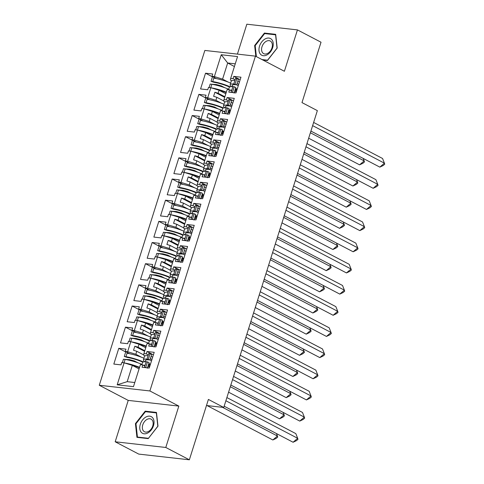 <?xml version="1.0" encoding="UTF-8"?>
<svg xmlns="http://www.w3.org/2000/svg" width="484" height="484" viewBox="0 0 484 484"><rect width="100%" height="100%" fill="white"/><g stroke="black" fill="none" stroke-linecap="round" stroke-linejoin="round"><path stroke-width="0.73" d="M178.832 406.094L128.23 400.401L115.18 441.777L165.788 447.47L178.832 406.094L149.883 390.957L255.449 56.138L284.398 71.275L297.448 29.899L246.84 24.2L237.414 54.105M297.448 29.899L321.025 42.223L301.986 102.596L317.359 110.63L223.765 407.467L206.474 405.519M165.788 447.47L189.359 459.8L138.757 454.101L115.18 441.777M128.23 400.401L99.274 385.258L204.847 50.439L255.449 56.138M145.738 347.754L138.993 344.227L138.055 347.209L144.801 350.737M152.412 326.591L145.666 323.064L144.728 326.047L151.474 329.574M159.085 305.428L152.339 301.901L151.401 304.884L158.147 308.411M165.758 284.259L159.012 280.732L158.074 283.721L164.82 287.248M172.431 263.096L165.685 259.569L164.748 262.558L171.493 266.085M179.104 241.933L172.358 238.406L171.421 241.389L178.166 244.916M185.777 220.771L179.032 217.243L178.088 220.226L184.834 223.753M192.451 199.608L185.705 196.081L184.761 199.063L191.507 202.59M199.124 178.445L192.378 174.918L191.434 177.9L198.18 181.427M205.797 157.282L199.051 153.755L198.107 156.737L204.853 160.264M212.47 136.113L205.724 132.586L204.78 135.574L211.526 139.102M219.143 114.95L212.397 111.423L211.454 114.412L218.199 117.939M225.816 93.787L219.071 90.26L218.127 93.243L224.872 96.776M149.883 390.957L99.274 385.258M224.903 112.046L222.858 110.975L220.48 110.709L217.026 122.343L218.429 123.075M139.065 368.917L132.32 365.39L127.189 381.67L117.182 384.816L133.475 386.649L140.402 364.676L142.786 364.942L142.054 367.247L149.241 368.058L154.202 352.322L147.015 351.511L146.289 353.816L143.911 353.55L147.076 343.513L149.453 343.779L148.727 346.084L155.915 346.895L160.876 331.159L153.688 330.348L152.962 332.653L150.584 332.387L153.749 322.344L156.126 322.616L155.4 324.921L162.588 325.732L167.549 309.99L160.361 309.185L159.635 311.49L157.258 311.224L160.422 301.181L162.799 301.453L162.073 303.758L169.261 304.563L174.222 288.827L167.034 288.022L166.308 290.327L163.931 290.061L167.095 280.018L169.473 280.284L168.747 282.596L175.934 283.4L180.895 267.664L173.708 266.853L172.982 269.164L170.604 268.892L173.768 258.855L176.146 259.122L175.42 261.427L182.607 262.237L187.568 246.501L180.381 245.691L179.655 248.002L177.277 247.729L180.441 237.692L182.819 237.959L182.093 240.264L189.28 241.074L194.241 225.338L187.054 224.528L186.328 226.833L183.95 226.566L187.114 216.529L189.492 216.796L188.766 219.101L195.953 219.911L200.914 204.175L193.727 203.365L193.001 205.67L190.623 205.404L193.788 195.367L196.165 195.633L195.439 197.938L202.627 198.749L207.588 183.012L200.4 182.202L199.674 184.507L197.297 184.241L200.461 174.198L202.838 174.47L202.112 176.775L209.3 177.586L214.261 161.844L207.073 161.039L206.347 163.344L203.97 163.078L207.134 153.035L209.512 153.307L208.786 155.612L215.973 156.417L220.934 140.681L213.746 139.876L213.02 142.181L210.643 141.915L213.807 131.872L216.185 132.138L215.459 134.449L222.646 135.254L227.607 119.518L220.42 118.707L219.694 121.018L217.316 120.746M117.182 384.816L124.11 362.843L132.32 365.39M143.669 354.887L136.772 351.281L135.829 354.264L127.619 351.717L125.241 351.444L125.967 349.139L118.78 348.335L113.819 364.071L121.006 364.875L121.732 362.57L124.11 362.843M127.619 351.717L130.783 341.674L138.993 344.227M150.343 333.724L143.445 330.118L142.502 333.101L134.292 330.554L131.914 330.282L132.64 327.977L125.453 327.166L120.492 342.908L127.679 343.713L128.405 341.408L130.783 341.674M134.292 330.554L137.456 320.511L145.666 323.064M157.016 312.561L150.119 308.955L149.175 311.938L140.965 309.385L138.587 309.119L139.313 306.814L132.126 306.003L127.165 321.739L134.352 322.55L135.078 320.245L137.456 320.511M140.965 309.385L144.129 299.348L152.339 301.901M163.689 291.398L156.786 287.786L155.848 290.775L147.638 288.222L145.26 287.956L145.987 285.651L138.799 284.84L133.838 300.576L141.025 301.387L141.751 299.082L144.129 299.348M147.638 288.222L150.802 278.185L159.012 280.732M170.362 270.235L163.459 266.623L162.521 269.612L154.311 267.059L151.934 266.793L152.66 264.488L145.472 263.677L140.511 279.413L147.699 280.224L148.425 277.919L150.802 278.185M154.311 267.059L157.475 257.022L165.685 259.569M177.035 249.066L170.132 245.461L169.194 248.443L160.984 245.896L158.601 245.63L159.333 243.325L152.145 242.514L147.184 258.25L154.372 259.061L155.098 256.756L157.475 257.022M160.984 245.896L164.149 235.859L172.358 238.406M183.708 227.903L176.805 224.298L175.867 227.28L167.658 224.733L165.274 224.467L166.006 222.156L158.819 221.351L153.858 237.087L161.039 237.898L161.771 235.587L164.149 235.859M167.658 224.733L170.822 214.696L179.032 217.243M190.381 206.741L183.478 203.135L182.541 206.117L174.331 203.57L171.947 203.304L172.679 200.993L165.492 200.188L160.531 215.924L167.712 216.735L168.444 214.424L170.822 214.696M174.331 203.57L177.495 193.527L185.705 196.081M197.055 185.578L190.151 181.972L189.214 184.955L180.998 182.407L178.62 182.135L179.352 179.83L172.165 179.026L167.204 194.762L174.385 195.566L175.117 193.261L177.495 193.527M180.998 182.407L184.168 172.364L192.378 174.918M203.722 164.415L196.825 160.809L195.887 163.792L187.671 161.245L185.293 160.972L186.019 158.667L178.838 157.857L173.877 173.599L181.058 174.403L181.79 172.098L184.168 172.364M187.671 161.245L190.841 151.202L199.051 153.755M210.395 143.252L203.498 139.64L202.56 142.629L194.344 140.076L191.966 139.809L192.692 137.504L185.511 136.694L180.55 152.43L187.732 153.24L188.457 150.935L190.841 151.202M194.344 140.076L197.514 130.039L205.724 132.586M217.068 122.089L210.171 118.477L209.233 121.466L201.017 118.913L198.64 118.647L199.366 116.341L192.184 115.531L187.217 131.267L194.405 132.078L195.131 129.773L197.514 130.039M201.017 118.913L204.188 108.876L212.397 111.423M223.741 100.92L216.844 97.314L215.906 100.303L207.69 97.75L205.313 97.484L206.039 95.179L198.857 94.368L193.89 110.104L201.078 110.915L201.804 108.61L204.188 108.876M207.69 97.75L210.855 87.713L219.071 90.26M234.413 66.52L227.668 62.993L222.579 79.134L214.364 76.587L211.986 76.321L212.712 74.016L205.531 73.205L200.564 88.941L207.751 89.752L208.477 87.447L210.855 87.713M214.364 76.587L221.255 54.746L237.547 56.58L230.662 78.42L230.372 80.011L231.775 80.749M222.858 110.975L222.132 113.286L229.319 114.091L234.28 98.355L227.093 97.544L226.367 99.855L223.989 99.583L227.153 89.546L229.531 89.812L228.805 92.117L235.992 92.928L240.953 77.192L233.766 76.381L233.04 78.686L230.662 78.42M135.829 354.264L141.57 357.265M151.94 359.491L150.343 358.656M145.031 355.879L143.621 355.141L143.911 353.55M138.055 347.209L134.83 346.211L133.542 350.277L136.772 351.281M142.502 333.101L148.243 336.102M158.613 338.328L157.016 337.493M151.704 334.716L150.294 333.978L150.584 332.387M144.728 326.047L141.497 325.042L140.215 329.114L143.445 330.118M149.175 311.938L154.916 314.939M165.286 317.165L163.689 316.324M158.377 313.553L156.967 312.815L157.258 311.224M151.401 304.884L148.171 303.879L146.888 307.951L150.119 308.955M155.848 290.775L161.589 293.776M171.959 296.002L170.356 295.161M165.05 292.384L163.64 291.652L163.931 290.061M158.074 283.721L154.844 282.716L153.561 286.788L156.786 287.786M162.521 269.612L168.263 272.613M178.632 274.839L177.029 273.998M171.723 271.221L170.314 270.489L170.604 268.892M164.748 262.558L161.517 261.554L160.234 265.625L163.459 266.623M169.194 248.443L174.936 251.45M185.305 253.677L183.702 252.836M178.396 250.059L176.987 249.321L177.277 247.729M171.421 241.389L168.19 240.391L166.907 244.462L170.132 245.461M175.867 227.28L181.609 230.281M191.979 232.508L190.375 231.673M185.069 228.896L183.66 228.158L183.95 226.566M178.088 220.226L174.863 219.228L173.581 223.293L176.805 224.298M182.541 206.117L188.282 209.118M198.652 211.345L197.048 210.51M191.743 207.733L190.333 206.995L190.623 205.404M184.761 199.063L181.536 198.065L180.254 202.131L183.478 203.135M189.214 184.955L194.955 187.955M205.325 190.182L203.722 189.347M198.416 186.57L197.006 185.832L197.297 184.241M191.434 177.9L188.209 176.896L186.927 180.968L190.151 181.972M195.887 163.792L201.628 166.792M211.998 169.019L210.395 168.184M205.083 165.407L203.679 164.669L203.97 163.078M198.107 156.737L194.883 155.733L193.6 159.805L196.825 160.809M202.56 142.629L208.295 145.63M218.671 147.856L217.068 147.015M211.756 144.238L210.352 143.506L210.643 141.915M204.78 135.574L201.556 134.57L200.273 138.642L203.498 139.64M209.233 121.466L214.969 124.467M225.344 126.693L223.741 125.852M211.454 114.412L208.229 113.407L206.946 117.479L210.171 118.477M215.906 100.303L221.642 103.304M232.017 105.53L230.414 104.689M225.102 101.912L223.699 101.18L223.989 99.583M218.127 93.243L214.902 92.244L213.619 96.316L216.844 97.314M222.579 79.134L228.315 82.141M238.691 84.361L237.087 83.526M235.254 63.846L227.668 62.993L221.255 54.746M223.765 407.467L208.398 399.427L189.359 459.8M127.189 381.67L134.776 382.523M215.531 78.432L215.217 78.269M212.464 76.829L205.531 73.205M235.351 92.855L234.316 92.317M231.576 90.883L229.531 89.812M216.342 78.596L211.986 76.321M239.429 82.032L237.826 81.191M235.085 79.757L233.04 78.686M240.155 79.721L233.766 76.381M208.858 99.601L208.543 99.432M205.791 97.992L198.857 94.368M202.185 120.764L201.87 120.595M199.118 119.155L192.184 115.531M195.512 141.927L195.197 141.758M192.444 140.318L185.511 136.694M188.839 163.09L188.524 162.927M185.771 161.487L178.838 157.857M182.166 184.253L181.851 184.089M179.098 182.649L172.165 179.026M175.492 205.416L175.178 205.252M172.425 203.812L165.492 200.188M168.819 226.579L168.505 226.415M165.752 224.975L158.819 221.351M162.146 247.741L161.831 247.578M159.079 246.138L152.145 242.514M155.473 268.91L155.158 268.741M152.406 267.301L145.472 263.677M148.8 290.073L148.485 289.904M145.732 288.464L138.799 284.84M142.127 311.236L141.812 311.073M139.059 309.633L132.126 306.003M135.453 332.399L135.139 332.236M132.386 330.796L125.453 327.166M128.786 353.562L128.466 353.399M125.713 351.959L118.78 348.335M228.678 114.018L227.643 113.48M209.669 99.758L205.313 97.484M232.756 103.195L231.152 102.354M228.412 100.92L226.367 99.855M233.482 100.884L227.093 97.544M148.606 367.985L147.572 367.447M144.831 366.013L142.786 364.942M129.591 353.725L125.241 351.444M152.678 357.156L151.075 356.321M148.34 354.887L146.289 353.816M153.404 354.851L147.015 351.511M155.279 346.822L154.245 346.278M151.504 344.85L149.453 343.779M136.264 332.562L131.914 330.282M159.351 335.993L157.748 335.158M155.013 333.724L152.962 332.653M160.077 333.688L153.688 330.348M161.946 325.659L160.912 325.115M158.177 323.687L156.126 322.616M142.937 311.394L138.587 309.119M166.024 314.83L164.421 313.995M161.686 312.561L159.635 311.49M166.75 312.525L160.361 309.185M168.62 304.497L167.585 303.952M164.85 302.518L162.799 301.453M149.61 290.231L145.26 287.956M172.697 293.667L171.094 292.826M168.353 291.398L166.308 290.327M173.423 291.362L167.034 288.022M175.293 283.328L174.258 282.789M171.524 281.355L169.473 280.284M156.284 269.068L151.934 266.793M179.37 272.504L177.767 271.663M175.026 270.235L172.982 269.164M180.096 270.199L173.708 266.853M181.966 262.165L180.931 261.626M178.197 260.192L176.146 259.122M162.957 247.905L158.601 245.63M186.044 251.341L184.44 250.5M181.7 249.066L179.655 248.002M186.77 249.03L180.381 245.691M188.639 241.002L187.604 240.463M184.87 239.029L182.819 237.959M169.63 226.742L165.274 224.467M192.717 230.172L191.113 229.337M188.373 227.903L186.328 226.833M193.443 227.867L187.054 224.528M195.312 219.839L194.278 219.3M191.543 217.867L189.492 216.796M176.303 205.579L171.947 203.304M199.39 209.009L197.787 208.174M195.046 206.741L193.001 205.67M200.116 206.704L193.727 203.365M201.985 198.676L200.951 198.131M198.216 196.704L196.165 195.633M182.976 184.416L178.62 182.135M206.063 187.846L204.46 187.012M201.719 185.578L199.674 184.507M206.789 185.541L200.4 182.202M208.658 177.513L207.624 176.969M204.883 175.541L202.838 174.47M189.649 163.253L185.293 160.972M212.736 166.684L211.133 165.849M208.392 164.415L206.347 163.344M213.462 164.379L207.073 161.039M215.332 156.35L214.297 155.806M211.556 154.372L209.512 153.307M196.322 142.084L191.966 139.809M219.409 145.521L217.806 144.68M215.065 143.252L213.02 142.181M220.135 143.216L213.746 139.876M222.005 135.181L220.97 134.643M218.23 133.209L216.185 132.138M202.996 120.921L198.64 118.647M226.082 124.358L224.479 123.517M221.739 122.089L219.694 121.018M226.808 122.053L220.42 118.707M224.691 97.363L214.902 92.244M218.018 118.526L208.229 113.407M211.345 139.688L201.556 134.57M204.672 160.851L194.883 155.733M197.998 182.014L188.209 176.896M191.325 203.177L181.536 198.065M184.652 224.346L174.863 219.228M177.979 245.509L168.19 240.391M171.306 266.672L161.517 261.554M164.633 287.835L154.844 282.716M157.959 308.998L148.171 303.879M151.286 330.161L141.497 325.042M144.613 351.324L134.83 346.211M262.83 59.998L267.434 60.512L277.199 48.055L275.686 34.328L264.409 33.063L254.644 45.52L255.836 56.338M156.477 412.429L145.194 411.158L135.429 423.615L136.942 437.342L148.219 438.613L157.984 426.156L156.477 412.429M255.201 45.811L254.644 45.52M265.625 33.699L264.409 33.063M146.41 411.793L145.194 411.158M135.986 423.905L135.429 423.615M236.501 84.791A13.758 2.571 -162.5 0 0 236.809 84.954A13.758 2.571 -162.5 0 0 238.273 85.68M231.564 86.648A15.93 2.977 -162.5 0 1 230.142 84.706A15.93 2.977 -162.5 0 1 233.76 83.962L236.682 84.803L235.339 84.718A13.758 2.571 -162.5 0 0 232.211 85.359A13.758 2.571 -162.5 0 0 232.998 86.684M235.569 88.336A13.758 2.571 -162.5 0 0 235.714 88.415A13.758 2.571 -162.5 0 0 237.184 89.135M235.412 88.85A15.93 2.977 -162.5 0 0 237.039 89.594M234.716 91.052A13.758 2.571 -162.5 0 0 234.861 91.125A13.758 2.571 -162.5 0 0 236.331 91.851M379.837 167.125L384.423 163.168L384.726 164.209L383.195 165.528L379.837 167.125L310.909 131.079M313.632 122.446L382.56 158.492L384.423 163.168L312.628 125.628M230.142 84.706L231.231 81.245A15.93 2.977 17.5 0 1 234.849 80.507L235.514 78.402L238.437 79.243L236.682 84.803M230.118 90.121A15.93 2.977 17.5 0 1 231.812 90.139L231.152 92.238L232.495 92.323L234.25 86.763L235.829 87.519L234.074 93.079M231.812 90.139L232.901 86.678A15.93 2.977 -162.5 0 0 229.283 87.422L228.563 89.703M232.901 86.678L234.25 86.763M235.109 84.053L236.857 78.487M231.546 92.426L231.152 92.238M232.495 92.323L233.07 92.601M215.707 89.219A13.758 2.571 17.5 0 1 226.191 92.601M235.212 89.473A15.93 2.977 17.5 0 1 235.92 90L236.706 90.653M230.656 83.079A15.93 2.977 -162.5 0 0 213.801 78.136L212.706 81.596L211.036 81.342L213.94 82.31A13.758 2.571 17.5 0 1 229.579 87.053M308.665 138.212L359.594 164.844L364.18 160.888L363.2 158.419M359.594 164.844L362.952 163.247L364.482 161.928L364.18 160.888L310.383 132.761M211.206 84.21L216.287 84.531L221.212 85.856L224.788 87.725M217.824 89.758L218.381 90.048M216.094 85.148L216.287 84.531M220.057 86.194L220.202 85.741M221.019 86.479L221.212 85.856M226.324 92.178A15.93 2.977 -162.5 0 0 211.333 87.858M209.094 87.513L210.183 84.053L211.853 84.307A15.93 2.977 17.5 0 1 228.708 89.25M234.934 90.357L236.416 91.579M212.706 81.596A15.93 2.977 17.5 0 1 230.184 86.805M215.18 78.372L215.283 78.045M213.801 78.136L214.031 77.392M212.53 76.605L211.036 81.342M271.808 39.621A9.414 6.383 -62.4 0 0 261.802 41.836A9.414 6.383 -62.4 0 0 260.41 54.154A9.414 6.383 -62.4 0 0 270.417 51.939A9.414 6.383 -62.4 0 0 271.808 39.621M271.282 41.836A7.127 4.834 -62.4 0 0 270.272 41.019A7.127 4.834 -62.4 0 0 263.163 44.274A7.127 4.834 -62.4 0 0 262.655 52.835A7.127 4.834 -62.4 0 0 263.665 53.651A7.127 4.834 -62.4 0 0 270.774 50.396A7.127 4.834 -62.4 0 0 271.282 41.836M267.658 60.228L261.995 59.556M256.393 56.628L255.183 45.653L264.645 33.584L275.571 34.818L277.036 48.116L267.573 60.185M152.593 417.716A9.414 6.383 -62.4 0 0 142.586 419.93A9.414 6.383 -62.4 0 0 141.201 432.248A9.414 6.383 -62.4 0 0 151.202 430.034A9.414 6.383 -62.4 0 0 152.593 417.716M152.067 419.93A7.127 4.834 -62.4 0 0 151.056 419.12A7.127 4.834 -62.4 0 0 143.948 422.375A7.127 4.834 -62.4 0 0 143.439 430.935A7.127 4.834 -62.4 0 0 144.456 431.746A7.127 4.834 -62.4 0 0 151.559 428.491A7.127 4.834 -62.4 0 0 152.067 419.93M148.358 438.286L137.432 437.052L135.968 423.754L145.43 411.684L156.356 412.912L157.82 426.216L148.443 438.329M138.273 437.494L137.432 437.052M229.827 105.96A13.758 2.571 -162.5 0 0 230.136 106.117A13.758 2.571 -162.5 0 0 231.6 106.843M224.891 107.811A15.93 2.977 -162.5 0 1 223.469 105.869A15.93 2.977 -162.5 0 1 227.087 105.131L228.436 105.216L230.009 105.966L228.666 105.881A13.758 2.571 -162.5 0 0 225.538 106.522A13.758 2.571 -162.5 0 0 226.324 107.847M228.896 109.499A13.758 2.571 -162.5 0 0 229.041 109.578A13.758 2.571 -162.5 0 0 230.511 110.298M228.738 110.013A15.93 2.977 -162.5 0 0 230.366 110.757M228.043 112.215A13.758 2.571 -162.5 0 0 228.188 112.294A13.758 2.571 -162.5 0 0 229.658 113.014M373.164 188.288L377.75 184.331L378.052 185.372L376.522 186.691L373.164 188.288L304.236 152.248M306.959 143.615L375.886 179.655L377.75 184.331L305.961 146.797M223.469 105.869L224.558 102.408A15.93 2.977 17.5 0 1 228.176 101.67L228.841 99.565L231.763 100.406L230.009 105.966M223.445 111.284A15.93 2.977 17.5 0 1 225.139 111.302L224.479 113.401L225.822 113.492L227.577 107.926L229.156 108.682L227.401 114.242M225.139 111.302L226.234 107.841A15.93 2.977 -162.5 0 0 222.61 108.585L221.89 110.866M226.234 107.841L227.577 107.926M228.436 105.216L230.19 99.65M224.872 113.589L224.479 113.401M225.822 113.492L226.397 113.764M223.154 127.123A13.758 2.571 -162.5 0 0 223.463 127.28A13.758 2.571 -162.5 0 0 224.933 128.006M218.217 128.974A15.93 2.977 -162.5 0 1 216.796 127.032A15.93 2.977 -162.5 0 1 220.414 126.294L221.763 126.378L223.342 127.135L221.993 127.044A13.758 2.571 -162.5 0 0 218.865 127.685A13.758 2.571 -162.5 0 0 219.651 129.01M222.223 130.668A13.758 2.571 -162.5 0 0 222.368 130.74A13.758 2.571 -162.5 0 0 223.838 131.466M222.065 131.176A15.93 2.977 -162.5 0 0 223.693 131.92M221.369 133.378A13.758 2.571 -162.5 0 0 221.515 133.457A13.758 2.571 -162.5 0 0 222.985 134.177M366.491 209.451L371.077 205.494L371.379 206.535L369.849 207.854L366.491 209.451L297.563 173.411M300.286 164.778L369.213 200.818L371.077 205.494L299.287 167.96M216.796 127.032L217.885 123.577A15.93 2.977 17.5 0 1 221.503 122.833L222.168 120.728L225.09 121.569L223.342 127.135M216.772 132.447A15.93 2.977 17.5 0 1 218.466 132.465L217.806 134.57L219.149 134.655L220.904 129.089L222.483 129.845L220.728 135.405M218.466 132.465L219.561 129.004A15.93 2.977 -162.5 0 0 215.937 129.748L215.217 132.029M219.561 129.004L220.904 129.089M221.763 126.378L223.517 120.818M218.199 134.758L217.806 134.57M219.149 134.655L219.724 134.927M216.481 148.285A13.758 2.571 -162.5 0 0 216.79 148.449A13.758 2.571 -162.5 0 0 218.26 149.169M211.544 150.137A15.93 2.977 -162.5 0 1 210.123 148.201A15.93 2.977 -162.5 0 1 213.74 147.457L216.669 148.298L215.319 148.213A13.758 2.571 -162.5 0 0 212.192 148.848A13.758 2.571 -162.5 0 0 212.978 150.173M215.549 151.831A13.758 2.571 -162.5 0 0 215.695 151.903A13.758 2.571 -162.5 0 0 217.165 152.629M215.392 152.339A15.93 2.977 -162.5 0 0 217.02 153.083M214.696 154.541A13.758 2.571 -162.5 0 0 214.842 154.62A13.758 2.571 -162.5 0 0 216.312 155.34M359.818 230.614L364.404 226.657L364.706 227.698L363.175 229.017L359.818 230.614L290.896 194.574M293.613 185.941L362.54 221.981L364.404 226.657L292.614 189.123M210.123 148.201L211.212 144.74A15.93 2.977 17.5 0 1 214.829 143.996L215.495 141.891L218.417 142.732L216.669 148.298M210.098 153.609A15.93 2.977 17.5 0 1 211.792 153.628L211.133 155.733L212.476 155.818L214.231 150.258L215.81 151.008L214.055 156.574M211.792 153.628L212.887 150.167A15.93 2.977 -162.5 0 0 209.263 150.911L208.543 153.198M212.887 150.167L214.231 150.258M215.09 147.541L216.844 141.981M211.526 155.921L211.133 155.733M212.476 155.818L213.051 156.09M209.808 169.448A13.758 2.571 -162.5 0 0 210.117 169.612A13.758 2.571 -162.5 0 0 211.587 170.332M204.871 171.3A15.93 2.977 -162.5 0 1 203.449 169.364A15.93 2.977 -162.5 0 1 207.067 168.62L208.416 168.704L209.996 169.46L208.646 169.376A13.758 2.571 -162.5 0 0 205.518 170.017A13.758 2.571 -162.5 0 0 206.305 171.336M208.876 172.994A13.758 2.571 -162.5 0 0 209.028 173.066A13.758 2.571 -162.5 0 0 210.492 173.792M208.719 173.502A15.93 2.977 -162.5 0 0 210.352 174.246M208.023 175.704A13.758 2.571 -162.5 0 0 208.168 175.783A13.758 2.571 -162.5 0 0 209.639 176.503M353.145 251.777L357.73 247.826L358.033 248.861L356.502 250.18L353.145 251.777L284.223 215.737M286.945 207.104L355.867 243.143L357.73 247.826L285.941 210.286M203.449 169.364L204.538 165.903A15.93 2.977 17.5 0 1 208.156 165.159L208.822 163.06L211.744 163.894L209.996 169.46M203.425 174.772A15.93 2.977 17.5 0 1 205.119 174.791L204.46 176.896L205.809 176.981L207.557 171.421L209.136 172.171L207.382 177.737M205.119 174.791L206.214 171.33A15.93 2.977 -162.5 0 0 202.59 172.074L201.87 174.361M206.214 171.33L207.557 171.421M208.416 168.704L210.171 163.144M204.853 177.083L204.46 176.896M205.809 176.981L206.378 177.253M203.141 190.611A13.758 2.571 -162.5 0 0 203.443 190.775A13.758 2.571 -162.5 0 0 204.913 191.495M198.198 192.463A15.93 2.977 -162.5 0 1 196.776 190.527A15.93 2.977 -162.5 0 1 200.394 189.782L203.322 190.623L201.973 190.539A13.758 2.571 -162.5 0 0 198.845 191.18A13.758 2.571 -162.5 0 0 199.632 192.505M202.209 194.157A13.758 2.571 -162.5 0 0 202.354 194.235A13.758 2.571 -162.5 0 0 203.818 194.955M202.046 194.665A15.93 2.977 -162.5 0 0 203.679 195.415M201.35 196.867A13.758 2.571 -162.5 0 0 201.495 196.946A13.758 2.571 -162.5 0 0 202.965 197.666M346.471 272.94L351.057 268.989L351.36 270.024L349.829 271.342L346.471 272.94L277.55 236.9M280.272 228.267L349.194 264.306L351.057 268.989L279.268 231.449M196.776 190.527L197.865 187.066A15.93 2.977 17.5 0 1 201.483 186.322L202.149 184.222L205.077 185.063L203.322 190.623M196.752 195.941A15.93 2.977 17.5 0 1 198.446 195.953L197.787 198.059L199.136 198.144L200.884 192.584L202.463 193.334L200.709 198.9M198.446 195.953L199.541 192.499A15.93 2.977 -162.5 0 0 195.923 193.237L195.197 195.524M199.541 192.499L200.884 192.584M201.743 189.867L203.498 184.307M198.18 198.246L197.787 198.059M199.136 198.144L199.704 198.416M209.034 110.382A13.758 2.571 17.5 0 1 219.518 113.764M228.539 110.636A15.93 2.977 17.5 0 1 229.247 111.169L230.033 111.816M223.983 104.242A15.93 2.977 -162.5 0 0 207.128 99.299L206.033 102.759L204.363 102.505L207.267 103.473A13.758 2.571 17.5 0 1 222.906 108.222M301.992 159.375L352.921 186.007L357.507 182.057L356.526 179.582M352.921 186.007L356.278 184.41L357.809 183.091L357.507 182.057L303.71 153.924M204.532 105.373L209.614 105.693L214.539 107.018L218.115 108.888M211.151 110.921L211.708 111.211M209.421 106.311L209.614 105.693M213.383 107.357L213.529 106.903M214.345 107.642L214.539 107.018M219.651 113.341A15.93 2.977 -162.5 0 0 204.659 109.021M202.421 108.676L203.51 105.216L205.18 105.47A15.93 2.977 17.5 0 1 222.035 110.419M228.26 111.52L229.743 112.742M206.033 102.759A15.93 2.977 17.5 0 1 223.511 107.968M208.507 99.535L208.61 99.208M207.128 99.299L207.358 98.555M205.857 97.768L204.363 102.505M202.36 131.545A13.758 2.571 17.5 0 1 212.845 134.927M221.866 131.799A15.93 2.977 17.5 0 1 222.573 132.332L223.36 132.979M217.31 125.404A15.93 2.977 -162.5 0 0 200.455 120.462L199.36 123.922L197.69 123.668L200.594 124.636A13.758 2.571 17.5 0 1 216.233 129.385M295.319 180.538L346.254 207.17L350.833 203.219L349.853 200.751M346.254 207.17L349.605 205.573L351.136 204.254L350.833 203.219L297.037 175.087M197.859 126.536L202.941 126.856L207.866 128.181L211.441 130.051M204.478 132.084L205.034 132.374M202.748 127.473L202.941 126.856M206.71 128.52L206.856 128.066M207.672 128.804L207.866 128.181M212.978 134.504A15.93 2.977 -162.5 0 0 197.986 130.184M195.748 129.839L196.837 126.385L198.507 126.639A15.93 2.977 17.5 0 1 215.362 131.581M221.587 132.683L223.07 133.905M199.36 123.922A15.93 2.977 17.5 0 1 216.838 129.137M201.84 120.697L201.937 120.371M200.455 120.462L200.691 119.717M199.184 118.931L197.69 123.668M195.687 152.708A13.758 2.571 17.5 0 1 206.172 156.09M215.192 152.962A15.93 2.977 17.5 0 1 215.9 153.495L216.687 154.148M210.637 146.573A15.93 2.977 -162.5 0 0 193.781 141.624L192.686 145.085L191.023 144.831L193.921 145.799A13.758 2.571 17.5 0 1 209.56 150.548M288.646 201.701L339.58 228.333L344.16 224.382L343.18 221.914M339.58 228.333L342.938 226.736L344.463 225.423L344.16 224.382L290.364 196.25M191.186 147.699L196.274 148.019L201.193 149.344L204.768 151.22M197.805 153.246L198.361 153.537M196.074 148.636L196.274 148.019M200.037 149.683L200.182 149.235M200.999 149.967L201.193 149.344M206.305 155.667A15.93 2.977 -162.5 0 0 191.313 151.353M189.075 151.002L190.164 147.547L191.833 147.802A15.93 2.977 17.5 0 1 208.689 152.744M214.914 153.845L216.396 155.068M192.686 145.085A15.93 2.977 17.5 0 1 210.165 150.3M195.167 141.86L195.27 141.534M193.781 141.624L194.017 140.88M192.511 140.094L191.023 144.831M189.014 173.871A13.758 2.571 17.5 0 1 199.499 177.253M208.519 174.131A15.93 2.977 17.5 0 1 209.227 174.657L210.014 175.311M203.964 167.736A15.93 2.977 -162.5 0 0 187.108 162.793L186.013 166.248L184.35 165.994L187.248 166.968A13.758 2.571 17.5 0 1 202.887 171.711M281.972 222.87L332.907 249.502L337.487 245.545L336.507 243.077M332.907 249.502L336.265 247.905L337.79 246.586L337.487 245.545L283.691 217.413M184.513 168.862L189.601 169.182L194.52 170.513L198.095 172.383M191.132 174.409L191.688 174.7M189.401 169.799L189.601 169.182M193.364 170.846L193.509 170.398M194.326 171.13L194.52 170.513M199.632 176.835A15.93 2.977 -162.5 0 0 184.64 172.516M182.401 172.165L183.49 168.71L185.16 168.964A15.93 2.977 17.5 0 1 202.016 173.907M208.241 175.008L209.723 176.23M186.013 166.248A15.93 2.977 17.5 0 1 203.492 171.463M188.494 163.023L188.597 162.697M187.108 162.793L187.344 162.043M185.838 161.257L184.35 165.994M182.341 195.034A13.758 2.571 17.5 0 1 192.826 198.422M201.846 195.294A15.93 2.977 17.5 0 1 202.554 195.82L203.341 196.474M197.291 188.899A15.93 2.977 -162.5 0 0 180.435 183.956L179.34 187.411L177.676 187.163L180.574 188.131A13.758 2.571 17.5 0 1 196.214 192.874M275.299 244.033L326.234 270.665L330.814 266.708L329.834 264.24M326.234 270.665L329.592 269.068L331.116 267.749L330.814 266.708L277.017 238.582M177.84 190.031L182.928 190.345L187.846 191.676L191.428 193.546M184.458 195.572L185.015 195.869M182.728 190.962L182.928 190.345M186.691 192.009L186.836 191.561M187.653 192.299L187.846 191.676M192.959 197.998A15.93 2.977 -162.5 0 0 177.967 193.679M175.728 193.334L176.817 189.873L178.487 190.127A15.93 2.977 17.5 0 1 195.342 195.07M201.568 196.171L203.05 197.399M179.34 187.411A15.93 2.977 17.5 0 1 196.819 192.626M181.821 184.186L181.923 183.866M180.435 183.956L180.671 183.206M179.165 182.426L177.676 187.163M196.468 211.774A13.758 2.571 -162.5 0 0 196.77 211.938A13.758 2.571 -162.5 0 0 198.24 212.657M191.525 213.626A15.93 2.977 -162.5 0 1 190.103 211.689A15.93 2.977 -162.5 0 1 193.721 210.945L195.07 211.03L196.649 211.786L195.3 211.702A13.758 2.571 -162.5 0 0 192.172 212.343A13.758 2.571 -162.5 0 0 192.959 213.668M195.536 215.319A13.758 2.571 -162.5 0 0 195.681 215.398A13.758 2.571 -162.5 0 0 197.145 216.118M195.373 215.834A15.93 2.977 -162.5 0 0 197.006 216.578M194.677 218.036A13.758 2.571 -162.5 0 0 194.822 218.109A13.758 2.571 -162.5 0 0 196.292 218.835M339.804 294.103L344.384 290.152L344.687 291.193L343.156 292.505L339.804 294.103L270.877 258.063M273.599 249.429L342.521 285.469L344.384 290.152L272.595 252.612M190.103 211.689L191.192 208.229A15.93 2.977 17.5 0 1 194.81 207.485L195.476 205.385L198.404 206.226L196.649 211.786M190.079 217.104A15.93 2.977 17.5 0 1 191.773 217.122L191.113 219.222L192.463 219.306L194.211 213.746L195.79 214.503L194.036 220.063M191.773 217.122L192.868 213.662A15.93 2.977 -162.5 0 0 189.25 214.4L188.53 216.687M192.868 213.662L194.211 213.746M195.07 211.03L196.825 205.47M191.507 219.409L191.113 219.222M192.463 219.306L193.031 219.585M175.668 216.197A13.758 2.571 17.5 0 1 186.152 219.585M195.173 216.457A15.93 2.977 17.5 0 1 195.881 216.983L196.667 217.637M190.617 210.062A15.93 2.977 -162.5 0 0 173.762 205.119L172.673 208.58L171.003 208.326L173.901 209.294A13.758 2.571 17.5 0 1 189.54 214.037M268.626 265.196L319.561 291.828L324.141 287.871L323.161 285.403M319.561 291.828L322.919 290.231L324.443 288.912L324.141 287.871L270.344 259.745M171.167 211.193L176.255 211.508L181.173 212.839L184.755 214.708M177.785 216.735L178.342 217.032M176.061 212.125L176.255 211.508M180.024 213.172L180.163 212.724M180.98 213.462L181.173 212.839M186.286 219.161A15.93 2.977 -162.5 0 0 171.294 214.842M169.055 214.497L170.144 211.036L171.814 211.29A15.93 2.977 17.5 0 1 188.669 216.233M194.895 217.34L196.377 218.562M172.673 208.58A15.93 2.977 17.5 0 1 190.145 213.789M175.148 205.349L175.25 205.028M173.762 205.119L173.998 204.369M172.498 203.589L171.003 208.326M189.795 232.937A13.758 2.571 -162.5 0 0 190.097 233.1A13.758 2.571 -162.5 0 0 191.567 233.82M184.852 234.794A15.93 2.977 -162.5 0 1 183.43 232.852A15.93 2.977 -162.5 0 1 187.048 232.108L189.976 232.949L188.627 232.864A13.758 2.571 -162.5 0 0 185.499 233.506A13.758 2.571 -162.5 0 0 186.286 234.831M188.863 236.482A13.758 2.571 -162.5 0 0 189.008 236.561A13.758 2.571 -162.5 0 0 190.472 237.281M188.699 236.997A15.93 2.977 -162.5 0 0 190.333 237.741M188.004 239.199A13.758 2.571 -162.5 0 0 188.149 239.271A13.758 2.571 -162.5 0 0 189.619 239.997M333.131 315.272L337.711 311.315L338.014 312.355L336.483 313.674L333.131 315.272L264.203 279.226M266.926 270.592L335.848 306.632L337.711 311.315L265.922 273.775M183.43 232.852L184.519 229.392A15.93 2.977 17.5 0 1 188.137 228.654L188.802 226.548L191.731 227.389L189.976 232.949M183.406 238.267A15.93 2.977 17.5 0 1 185.1 238.285L184.44 240.385L185.789 240.469L187.544 234.909L189.117 235.666L187.362 241.226M185.1 238.285L186.195 234.825A15.93 2.977 -162.5 0 0 182.577 235.569L181.857 237.85M186.195 234.825L187.544 234.909M188.397 232.199L190.151 226.633M184.834 240.572L184.44 240.385M185.789 240.469L186.358 240.748M168.995 237.366A13.758 2.571 17.5 0 1 179.479 240.748M188.5 237.62A15.93 2.977 17.5 0 1 189.208 238.146L189.994 238.8M183.944 231.225A15.93 2.977 -162.5 0 0 167.089 226.282L166 229.743L164.33 229.489L167.228 230.457A13.758 2.571 17.5 0 1 182.867 235.2M261.953 286.359L312.888 312.991L317.468 309.034L316.488 306.566M312.888 312.991L316.246 311.394L317.77 310.075L317.468 309.034L263.671 280.908M164.493 232.356L169.582 232.671L174.5 234.002L178.082 235.871M171.112 237.904L171.669 238.195M169.388 233.288L169.582 232.671M173.351 234.341L173.49 233.887M174.307 234.625L174.5 234.002M179.612 240.324A15.93 2.977 -162.5 0 0 164.621 236.004M162.382 235.66L163.471 232.199L165.141 232.453A15.93 2.977 17.5 0 1 181.996 237.396M188.222 238.503L189.704 239.725M166 229.743A15.93 2.977 17.5 0 1 183.472 234.952M168.474 226.518L168.577 226.191M167.089 226.282L167.325 225.538M165.824 224.751L164.33 229.489M183.121 254.1A13.758 2.571 -162.5 0 0 183.424 254.263A13.758 2.571 -162.5 0 0 184.894 254.989M178.179 255.957A15.93 2.977 -162.5 0 1 176.757 254.015A15.93 2.977 -162.5 0 1 180.375 253.277L181.724 253.362L183.303 254.112L181.954 254.027A13.758 2.571 -162.5 0 0 178.826 254.669A13.758 2.571 -162.5 0 0 179.612 255.994M182.19 257.645A13.758 2.571 -162.5 0 0 182.335 257.724A13.758 2.571 -162.5 0 0 183.805 258.444M182.026 258.16A15.93 2.977 -162.5 0 0 183.66 258.904M181.331 260.362A13.758 2.571 -162.5 0 0 181.476 260.434A13.758 2.571 -162.5 0 0 182.946 261.16M326.458 336.434L331.038 332.478L331.34 333.518L329.816 334.837L326.458 336.434L257.53 300.389M260.253 291.755L329.18 327.801L331.038 332.478L259.249 294.938M176.757 254.015L177.846 250.555A15.93 2.977 17.5 0 1 181.47 249.817L182.129 247.711L185.057 248.552L183.303 254.112M176.733 259.43A15.93 2.977 17.5 0 1 178.433 259.448L177.767 261.548L179.116 261.638L180.871 256.072L182.444 256.829L180.689 262.388M178.433 259.448L179.522 255.988A15.93 2.977 -162.5 0 0 175.904 256.732L175.184 259.013M179.522 255.988L180.871 256.072M181.724 253.362L183.478 247.796M178.16 261.735L177.767 261.548M179.116 261.638L179.685 261.911M162.322 258.529A13.758 2.571 17.5 0 1 172.806 261.911M181.827 258.783A15.93 2.977 17.5 0 1 182.535 259.315L183.321 259.962M177.271 252.388A15.93 2.977 -162.5 0 0 160.416 247.445L159.327 250.906L157.657 250.651L160.555 251.619A13.758 2.571 17.5 0 1 176.194 256.369M255.28 307.522L306.215 334.154L310.795 330.197L309.814 327.728M306.215 334.154L309.572 332.556L311.097 331.238L310.795 330.197L256.998 302.07M157.82 253.519L162.908 253.84L167.827 255.165L171.409 257.034M164.439 259.067L164.996 259.357M162.715 254.457L162.908 253.84M166.678 255.504L166.817 255.05M167.633 255.788L167.827 255.165M172.939 261.487A15.93 2.977 -162.5 0 0 157.947 257.167M155.709 256.822L156.798 253.362L158.468 253.616A15.93 2.977 17.5 0 1 175.323 258.565M181.554 259.666L183.031 260.888M159.327 250.906A15.93 2.977 17.5 0 1 176.799 256.115M161.801 247.681L161.904 247.354M160.416 247.445L160.652 246.701M159.151 245.914L157.657 250.651M176.448 275.269A13.758 2.571 -162.5 0 0 176.751 275.426A13.758 2.571 -162.5 0 0 178.221 276.152M171.505 277.12A15.93 2.977 -162.5 0 1 170.084 275.178A15.93 2.977 -162.5 0 1 173.702 274.44L175.051 274.525L176.63 275.281L175.281 275.19A13.758 2.571 -162.5 0 0 172.153 275.832A13.758 2.571 -162.5 0 0 172.939 277.157M175.517 278.808A13.758 2.571 -162.5 0 0 175.662 278.887A13.758 2.571 -162.5 0 0 177.132 279.613M175.353 279.322A15.93 2.977 -162.5 0 0 176.987 280.067M174.657 281.525A13.758 2.571 -162.5 0 0 174.803 281.603A13.758 2.571 -162.5 0 0 176.273 282.323M319.785 357.597L324.365 353.641L324.667 354.681L323.143 356L319.785 357.597L250.857 321.558M253.58 312.924L322.507 348.964L324.365 353.641L252.575 316.106M170.084 275.178L171.173 271.718A15.93 2.977 17.5 0 1 174.797 270.979L175.456 268.874L178.384 269.715L176.63 275.281M170.059 280.593A15.93 2.977 17.5 0 1 171.759 280.611L171.094 282.716L172.443 282.801L174.198 277.235L175.771 277.991L174.022 283.551M171.759 280.611L172.849 277.151A15.93 2.977 -162.5 0 0 169.231 277.895L168.511 280.175M172.849 277.151L174.198 277.235M175.051 274.525L176.805 268.959M171.487 282.904L171.094 282.716M172.443 282.801L173.012 283.073M155.648 279.692A13.758 2.571 17.5 0 1 166.133 283.073M175.16 279.946A15.93 2.977 17.5 0 1 175.861 280.478L176.648 281.125M170.598 273.551A15.93 2.977 -162.5 0 0 153.743 268.608L152.654 272.068L150.984 271.814L153.882 272.782A13.758 2.571 17.5 0 1 169.521 277.532M248.607 328.684L299.542 355.316L304.121 351.366L303.141 348.897M299.542 355.316L302.899 353.719L304.424 352.4L304.121 351.366L250.325 323.233M151.147 274.682L156.235 275.003L161.154 276.328L164.735 278.197M157.766 280.23L158.322 280.52M156.042 275.62L156.235 275.003M160.004 276.666L160.143 276.213M160.96 276.951L161.154 276.328M166.266 282.65A15.93 2.977 -162.5 0 0 151.274 278.33M149.036 277.985L150.125 274.531L151.794 274.779A15.93 2.977 17.5 0 1 168.65 279.728M174.881 280.829L176.357 282.051M152.654 272.068A15.93 2.977 17.5 0 1 170.126 277.278M155.128 268.844L155.231 268.517M153.743 268.608L153.979 267.864M152.478 267.077L150.984 271.814M169.775 296.432A13.758 2.571 -162.5 0 0 170.078 296.589A13.758 2.571 -162.5 0 0 171.548 297.315M164.832 298.283A15.93 2.977 -162.5 0 1 163.411 296.341A15.93 2.977 -162.5 0 1 167.028 295.603L168.378 295.688L169.957 296.444L168.607 296.353A13.758 2.571 -162.5 0 0 165.486 296.994A13.758 2.571 -162.5 0 0 166.266 298.319M168.843 299.977A13.758 2.571 -162.5 0 0 168.989 300.05A13.758 2.571 -162.5 0 0 170.459 300.776M168.68 300.485A15.93 2.977 -162.5 0 0 170.314 301.229M167.984 302.688A13.758 2.571 -162.5 0 0 168.129 302.766A13.758 2.571 -162.5 0 0 169.6 303.486M313.112 378.76L317.692 374.804L317.994 375.844L316.469 377.163L313.112 378.76L244.184 342.72M246.907 334.087L315.834 370.127L317.692 374.804L245.902 337.269M163.411 296.341L164.499 292.887A15.93 2.977 17.5 0 1 168.123 292.142L168.783 290.037L171.711 290.878L169.957 296.444M163.392 301.756A15.93 2.977 17.5 0 1 165.086 301.774L164.421 303.879L165.77 303.964L167.524 298.398L169.097 299.154L167.349 304.72M165.086 301.774L166.175 298.313A15.93 2.977 -162.5 0 0 162.557 299.058L161.838 301.344M166.175 298.313L167.524 298.398M168.378 295.688L170.132 290.128M164.814 304.067L164.421 303.879M165.77 303.964L166.345 304.236M148.975 300.854A13.758 2.571 17.5 0 1 159.46 304.236M168.486 301.108A15.93 2.977 17.5 0 1 169.188 301.641L169.981 302.288M163.925 294.72A15.93 2.977 -162.5 0 0 147.069 289.771L145.98 293.231L144.311 292.977L147.209 293.945A13.758 2.571 17.5 0 1 162.848 298.695M241.933 349.847L292.868 376.479L297.448 372.529L296.468 370.06M292.868 376.479L296.226 374.882L297.751 373.569L297.448 372.529L243.652 344.396M144.474 295.845L149.562 296.166L154.481 297.491L158.062 299.366M151.093 301.393L151.649 301.683M149.368 296.783L149.562 296.166M153.331 297.829L153.47 297.382M154.287 298.114L154.481 297.491M159.593 303.813A15.93 2.977 -162.5 0 0 144.601 299.493M142.363 299.148L143.452 295.694L145.121 295.948A15.93 2.977 17.5 0 1 161.977 300.891M168.208 301.992L169.684 303.214M145.98 293.231A15.93 2.977 17.5 0 1 163.453 298.447M148.455 290.007L148.558 289.68M147.069 289.771L147.305 289.027M145.805 288.24L144.311 292.977M163.102 317.595A13.758 2.571 -162.5 0 0 163.404 317.758A13.758 2.571 -162.5 0 0 164.875 318.478M158.159 319.446A15.93 2.977 -162.5 0 1 156.737 317.51A15.93 2.977 -162.5 0 1 160.355 316.766L161.704 316.851L163.283 317.607L161.934 317.522A13.758 2.571 -162.5 0 0 158.812 318.163A13.758 2.571 -162.5 0 0 159.593 319.482M162.17 321.14A13.758 2.571 -162.5 0 0 162.315 321.213A13.758 2.571 -162.5 0 0 163.786 321.939M162.007 321.648A15.93 2.977 -162.5 0 0 163.64 322.392M161.311 323.85A13.758 2.571 -162.5 0 0 161.456 323.929A13.758 2.571 -162.5 0 0 162.927 324.649M306.439 399.923L311.018 395.966L311.321 397.007L309.796 398.326L306.439 399.923L237.511 363.883M240.233 355.25L309.161 391.29L311.018 395.966L239.229 358.432M156.737 317.51L157.826 314.049A15.93 2.977 17.5 0 1 161.45 313.305L162.11 311.206L165.038 312.041L163.283 317.607M156.719 322.919A15.93 2.977 17.5 0 1 158.413 322.937L157.748 325.042L159.097 325.127L160.851 319.567L162.43 320.317L160.676 325.883M158.413 322.937L159.502 319.476A15.93 2.977 -162.5 0 0 155.884 320.22L155.164 322.507M159.502 319.476L160.851 319.567M161.704 316.851L163.459 311.291M158.141 325.23L157.748 325.042M159.097 325.127L159.672 325.399M142.302 322.017A13.758 2.571 17.5 0 1 152.787 325.399M161.813 322.271A15.93 2.977 17.5 0 1 162.515 322.804L163.308 323.457M157.252 315.883A15.93 2.977 -162.5 0 0 140.396 310.934L139.307 314.394L137.637 314.14L140.535 315.114A13.758 2.571 17.5 0 1 156.175 319.857M235.26 371.01L286.195 397.642L290.775 393.692L289.795 391.223M286.195 397.642L289.553 396.051L291.078 394.732L290.775 393.692L236.978 365.559M137.801 317.008L142.889 317.329L147.808 318.66L151.389 320.529M144.42 322.556L144.976 322.846M142.695 317.946L142.889 317.329M146.658 318.992L146.797 318.545M147.614 319.277L147.808 318.66M152.92 324.976A15.93 2.977 -162.5 0 0 137.928 320.662M135.689 320.311L136.778 316.857L138.448 317.111A15.93 2.977 17.5 0 1 155.303 322.054M161.535 323.155L163.011 324.377M139.307 314.394A15.93 2.977 17.5 0 1 156.78 319.609M141.782 311.17L141.885 310.843M140.396 310.934L140.632 310.19M139.132 309.403L137.637 314.14M156.429 338.758A13.758 2.571 -162.5 0 0 156.731 338.921A13.758 2.571 -162.5 0 0 158.201 339.641M151.486 340.609A15.93 2.977 -162.5 0 1 150.064 338.673A15.93 2.977 -162.5 0 1 153.682 337.929L156.61 338.77L155.261 338.685A13.758 2.571 -162.5 0 0 152.139 339.326A13.758 2.571 -162.5 0 0 152.92 340.651M155.497 342.303A13.758 2.571 -162.5 0 0 155.642 342.382A13.758 2.571 -162.5 0 0 157.112 343.102M155.334 342.811A15.93 2.977 -162.5 0 0 156.967 343.561M154.638 345.013A13.758 2.571 -162.5 0 0 154.783 345.092A13.758 2.571 -162.5 0 0 156.253 345.812M299.765 421.086L304.345 417.135L304.648 418.17L303.123 419.489L299.765 421.086L230.838 385.046M233.56 376.413L302.488 412.453L304.345 417.135L232.556 379.595M150.064 338.673L151.159 335.212A15.93 2.977 17.5 0 1 154.777 334.468L155.437 332.369L158.365 333.21L156.61 338.77M150.046 344.088A15.93 2.977 17.5 0 1 151.74 344.1L151.075 346.205L152.424 346.29L154.178 340.73L155.757 341.48L154.003 347.046M151.74 344.1L152.829 340.645A15.93 2.977 -162.5 0 0 149.211 341.383L148.491 343.67M152.829 340.645L154.178 340.73M155.031 338.014L156.786 332.454M151.468 346.393L151.075 346.205M152.424 346.29L152.998 346.562M135.629 343.18A13.758 2.571 17.5 0 1 146.114 346.568M155.14 343.44A15.93 2.977 17.5 0 1 155.842 343.967L156.634 344.62M150.578 337.046A15.93 2.977 -162.5 0 0 133.723 332.103L132.634 335.557L130.964 335.303L133.868 336.277A13.758 2.571 17.5 0 1 149.502 341.02M228.587 392.179L279.522 418.811L284.102 414.855L283.122 412.386M279.522 418.811L282.88 417.214L284.404 415.895L284.102 414.855L230.305 386.728M131.128 338.177L136.216 338.491L141.14 339.822L144.716 341.692M137.746 343.719L138.303 344.009M136.022 339.109L136.216 338.491M139.985 340.155L140.124 339.707M140.941 340.446L141.14 339.822M146.247 346.145A15.93 2.977 -162.5 0 0 131.255 341.825M129.016 341.48L130.105 338.02L131.775 338.274A15.93 2.977 17.5 0 1 148.63 343.216M154.862 344.318L156.338 345.54M132.634 335.557A15.93 2.977 17.5 0 1 150.107 340.772M135.109 332.333L135.211 332.006M133.723 332.103L133.959 331.352M132.459 330.566L130.964 335.303M149.756 359.921A13.758 2.571 -162.5 0 0 150.058 360.084A13.758 2.571 -162.5 0 0 151.528 360.804M144.813 361.772A15.93 2.977 -162.5 0 1 143.391 359.836A15.93 2.977 -162.5 0 1 147.009 359.092L149.937 359.933L148.588 359.848A13.758 2.571 -162.5 0 0 145.466 360.489A13.758 2.571 -162.5 0 0 146.247 361.814M148.824 363.466A13.758 2.571 -162.5 0 0 148.969 363.544A13.758 2.571 -162.5 0 0 150.439 364.264M148.661 363.98A15.93 2.977 -162.5 0 0 150.294 364.724M147.965 366.176A13.758 2.571 -162.5 0 0 148.11 366.255A13.758 2.571 -162.5 0 0 149.58 366.981M293.092 442.249L297.672 438.298L297.975 439.339L296.45 440.652L293.092 442.249L224.165 406.209M226.887 397.576L295.815 433.616L297.672 438.298L225.883 400.758M143.391 359.836L144.486 356.375A15.93 2.977 17.5 0 1 148.104 355.631L148.763 353.532L151.692 354.373L149.937 359.933M143.373 365.251A15.93 2.977 17.5 0 1 145.067 365.269L144.401 367.368L145.751 367.453L147.505 361.893L149.084 362.649L147.33 368.209M145.067 365.269L146.156 361.808A15.93 2.977 -162.5 0 0 142.538 362.546L141.818 364.833M146.156 361.808L147.505 361.893M148.358 359.176L150.113 353.616M144.795 367.556L144.401 367.368M145.751 367.453L146.325 367.731M128.956 364.343A13.758 2.571 17.5 0 1 139.44 367.731M148.467 364.603A15.93 2.977 17.5 0 1 149.169 365.13L149.961 365.783M143.905 358.208A15.93 2.977 -162.5 0 0 127.05 353.266L125.961 356.726L124.291 356.472L127.195 357.44A13.758 2.571 17.5 0 1 142.834 362.183M207.091 405.592L272.849 439.974L277.429 436.017L276.449 433.549M272.849 439.974L276.207 438.377L277.731 437.058L277.429 436.017L222.567 407.334M124.455 359.34L129.543 359.654L134.467 360.985L138.043 362.855M131.073 364.882L131.636 365.178M129.349 360.271L129.543 359.654M133.312 361.318L133.451 360.87M134.268 361.608L134.467 360.985M139.573 367.308A15.93 2.977 -162.5 0 0 124.582 362.988M122.343 362.643L123.438 359.182L125.102 359.437A15.93 2.977 17.5 0 1 141.957 364.379M148.189 365.481L149.665 366.709M125.961 356.726A15.93 2.977 17.5 0 1 143.433 361.935M128.435 353.495L128.538 353.175M127.05 353.266L127.286 352.515M125.786 351.735L124.291 356.472M233.76 83.962L234.849 80.507M236.168 89.207L235.92 90M211.853 84.307L210.782 87.701M227.087 105.131L228.176 101.67M220.414 126.294L221.503 122.833M213.74 147.457L214.829 143.996M207.067 168.62L208.156 165.159M200.394 189.782L201.483 186.322M229.495 110.37L229.247 111.169M205.18 105.47L204.109 108.864M222.821 131.533L222.573 132.332M198.507 126.639L197.436 130.033M216.148 152.696L215.9 153.495M191.833 147.802L190.763 151.196M209.475 173.859L209.227 174.657M185.16 168.964L184.089 172.358M202.802 195.022L202.554 195.82M178.487 190.127L177.416 193.521M193.721 210.945L194.81 207.485M196.135 216.185L195.881 216.983M171.814 211.29L170.743 214.684M187.048 232.108L188.137 228.654M189.462 237.354L189.208 238.146M165.141 232.453L164.07 235.847M180.375 253.277L181.47 249.817M182.789 258.517L182.535 259.315M158.468 253.616L157.397 257.01M173.702 274.44L174.797 270.979M176.115 279.679L175.861 280.478M151.794 274.779L150.724 278.179M167.028 295.603L168.123 292.142M169.442 300.842L169.188 301.641M145.121 295.948L144.05 299.342M160.355 316.766L161.45 313.305M162.769 322.005L162.515 322.804M138.448 317.111L137.377 320.505M153.682 337.929L154.777 334.468M156.096 343.168L155.842 343.967M131.775 338.274L130.704 341.668M147.009 359.092L148.104 355.631M149.423 364.331L149.169 365.13M125.102 359.437L124.037 362.831"/></g></svg>
